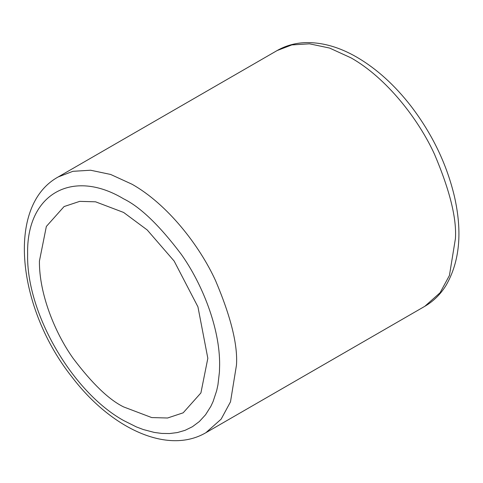 <?xml version="1.0" encoding="UTF-8"?>
<svg xmlns="http://www.w3.org/2000/svg" width="483" height="483" viewBox="0 0 483 483"><rect width="100%" height="100%" fill="white"/><g stroke="black" fill="none" stroke-linecap="round" stroke-linejoin="round"><path stroke-width="0.72" d="M39.425 261.068C39.087 293.887 55.02 332.944 73.108 358.308C92.15 383.562 108.995 399.767 123.63 406.921L151.698 417.566L167.559 418.006L183.172 412.82L200.91 392.927L207.835 358.301L197.933 306.826L174.152 261.068L147.206 229.956L123.63 212.454L95.562 201.809L79.701 201.369L64.088 206.555L46.35 226.449L39.425 261.068M123.63 198.839C140.318 206.996 159.517 225.464 181.228 254.263C201.846 283.177 220.006 327.697 219.626 365.112L219.439 371.922L217.954 384.746L216.674 390.693L213.106 401.5L210.86 406.33L205.553 414.764L199.34 421.55L192.427 426.712L185.037 430.341L177.37 432.563L169.581 433.541L161.829 433.438L154.228 432.418L143.282 429.532L136.375 426.912L123.63 420.536C72.438 392.214 26.167 312.99 27.634 254.263C26.167 193.804 72.462 168.066 123.63 198.839M455.409 238.705C456.803 218.551 449.842 190.423 434.525 154.306C418.501 119.162 386.436 77.835 350.99 57.851L329.593 48.058L309.518 43.826L291.823 44.913L277.157 50.534C285.761 45.619 295.234 42.987 305.564 42.625C322.318 42.232 339.446 47.111 356.943 57.26C376.71 68.821 394.792 85.201 411.202 106.405C432.376 134.22 446.781 164.238 454.425 196.454C462.533 232.196 459.695 261.907 445.924 285.592C440.442 294.389 433.408 301.295 424.823 306.307L440.073 292.752L449.438 275.449L455.409 238.705M132.052 184.252C167.498 204.243 199.564 245.563 215.587 280.708C230.898 316.824 237.859 344.959 236.471 365.112L230.494 401.85L221.136 419.153L205.885 432.708C167.553 455.143 111.06 428.306 72.172 377.277C17.744 309.078 5.349 206.06 58.22 176.941L72.885 171.32L90.581 170.227L110.655 174.46L132.052 184.252M277.157 50.534L58.22 176.941M424.823 306.307L205.885 432.708"/></g></svg>
